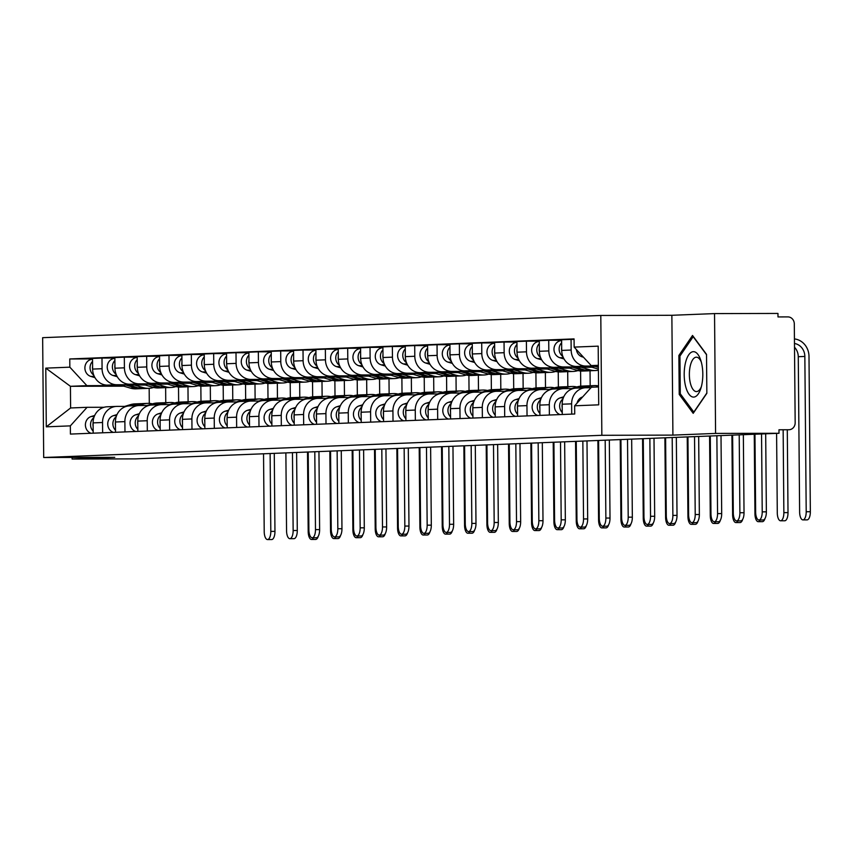 <?xml version="1.0" encoding="UTF-8"?>
<svg xmlns="http://www.w3.org/2000/svg" width="853" height="853" viewBox="0 0 853 853"><rect width="100%" height="100%" fill="white"/><g stroke="black" fill="none" stroke-linecap="round" stroke-linejoin="round"><path stroke-width="1.28" d="M715.582 433.42L714.537 313.595L671.865 315.29L600.8 315.461L42.65 337.681L43.695 457.507L601.845 435.297L672.91 435.115L715.582 433.42L779.002 433.271L135.52 458.882L72.1 459.031L114.771 457.336L43.695 457.507M714.537 313.595L777.957 313.435L777.989 316.932L787.873 316.9A6.984 6.376 87.7 0 1 794.303 323.873L795.167 422.747A6.984 6.376 87.7 0 1 789.068 429.741L788.854 429.752A6.984 6.376 87.7 0 0 789.068 429.741M72.089 457.443L72.1 459.031M788.854 429.752L778.981 429.773L779.002 433.271M598.369 366.044L585.958 366.076A16.068 14.661 -92.3 0 1 571.158 350.039L571.062 339.377L561.615 339.761L561.711 350.412A16.068 14.661 87.7 0 0 576.511 366.449L598.38 366.395M576.692 388.104A16.068 14.661 87.7 0 0 576.201 388.115A16.068 14.661 87.7 0 0 562.18 404.215L571.627 403.842A16.068 14.661 -92.3 0 1 585.648 387.742A16.068 14.661 -92.3 0 1 586.15 387.731L590.948 387.72M571.627 403.842L571.713 414.121M574.08 339.377L571.062 339.377M562.18 404.215L562.266 414.505M590.83 366.897L563.62 366.961A16.068 14.661 -92.3 0 1 548.82 350.924L548.724 340.272L539.277 340.646L539.373 351.297A16.068 14.661 87.7 0 0 554.173 367.334L592.014 367.248M549.375 415.016L549.289 404.727A16.068 14.661 -92.3 0 1 563.311 388.637A16.068 14.661 -92.3 0 1 563.812 388.627L573.141 388.595M561.615 340.24L548.724 340.272M554.354 389A16.068 14.661 87.7 0 0 553.864 389.011A16.068 14.661 87.7 0 0 539.842 405.1L539.928 415.39M568.493 367.782L541.282 367.846A16.068 14.661 -92.3 0 1 526.482 351.82L526.386 341.157L516.939 341.541L517.035 352.193A16.068 14.661 87.7 0 0 531.835 368.229L569.676 368.133M527.037 415.901L526.951 405.623A16.068 14.661 -92.3 0 1 540.973 389.522A16.068 14.661 -92.3 0 1 541.474 389.512L550.803 389.49M539.277 341.125L526.386 341.157M532.027 389.885A16.068 14.661 87.7 0 0 531.526 389.896A16.068 14.661 87.7 0 0 517.504 405.996L517.59 416.285M546.165 368.677L518.944 368.741A16.068 14.661 -92.3 0 1 504.144 352.705L504.048 342.053L494.601 342.426L494.697 353.078A16.068 14.661 87.7 0 0 509.497 369.114L547.349 369.018M590.169 385.769L590.041 370.756M504.709 416.797L504.613 406.508A16.068 14.661 -92.3 0 1 518.635 390.407A16.068 14.661 -92.3 0 1 519.136 390.397L528.465 390.375M516.939 342.021L504.048 342.053M509.689 390.781A16.068 14.661 87.7 0 0 509.188 390.791A16.068 14.661 87.7 0 0 495.166 406.881L495.252 417.17M580.584 371.002L580.722 386.164M523.827 369.562L496.606 369.626A16.068 14.661 -92.3 0 1 481.806 353.59L481.71 342.938L472.263 343.311L472.359 353.974A16.068 14.661 87.7 0 0 487.159 370.01L525.011 369.914M567.831 386.654L567.703 371.652M482.371 417.682L482.276 407.393A16.068 14.661 -92.3 0 1 496.297 391.303A16.068 14.661 -92.3 0 1 496.798 391.292L506.128 391.271M494.601 342.906L481.71 342.938M487.351 391.666A16.068 14.661 87.7 0 0 486.85 391.676A16.068 14.661 87.7 0 0 472.829 407.777L472.914 418.055M558.246 371.887L558.384 387.059M501.489 370.447L474.268 370.522A16.068 14.661 -92.3 0 1 459.468 354.485L459.372 343.823L449.926 344.207L450.021 354.859A16.068 14.661 87.7 0 0 464.821 370.895L502.673 370.799M545.494 387.539L545.366 372.537M460.034 418.567L459.938 408.288A16.068 14.661 -92.3 0 1 473.959 392.188A16.068 14.661 -92.3 0 1 474.46 392.177L483.79 392.156M472.263 343.791L459.372 343.823M465.013 392.551A16.068 14.661 87.7 0 0 464.512 392.561A16.068 14.661 87.7 0 0 450.491 408.662L450.576 418.951M535.908 372.772L536.047 387.944M479.151 371.343L451.93 371.407A16.068 14.661 -92.3 0 1 437.131 355.37L437.045 344.719L427.588 345.092L427.684 355.744A16.068 14.661 87.7 0 0 442.483 371.78L480.335 371.695M523.156 388.435L523.028 373.433M437.696 419.463L437.6 409.173A16.068 14.661 -92.3 0 1 451.621 393.073A16.068 14.661 -92.3 0 1 452.122 393.062L461.452 393.041M449.936 344.687L437.045 344.719M442.675 393.446A16.068 14.661 87.7 0 0 442.174 393.457A16.068 14.661 87.7 0 0 428.153 409.547L428.238 419.836M513.57 373.667L513.709 388.829M456.813 372.228L429.592 372.292A16.068 14.661 -92.3 0 1 414.793 356.266L414.707 345.604L405.25 345.977L405.346 356.639A16.068 14.661 87.7 0 0 420.145 372.676L457.997 372.58M500.818 389.32L500.69 374.318M415.358 420.348L415.262 410.058A16.068 14.661 -92.3 0 1 429.283 393.969A16.068 14.661 -92.3 0 1 429.784 393.958L439.114 393.937M427.598 345.572L414.707 345.604M420.337 394.331A16.068 14.661 87.7 0 0 419.836 394.342A16.068 14.661 87.7 0 0 405.815 410.442L405.9 420.721M491.232 374.552L491.371 389.725M434.476 373.124L407.265 373.188A16.068 14.661 -92.3 0 1 392.455 357.151L392.369 346.499L382.912 346.872L383.008 357.524A16.068 14.661 87.7 0 0 397.807 373.561L435.659 373.465M478.48 390.205L478.352 375.203M393.02 421.243L392.924 410.954A16.068 14.661 -92.3 0 1 406.945 394.854A16.068 14.661 -92.3 0 1 407.446 394.843L416.776 394.822M405.26 346.467L392.369 346.499M397.999 395.227A16.068 14.661 87.7 0 0 397.498 395.238A16.068 14.661 87.7 0 0 383.477 411.327L383.573 421.617M468.905 375.448L469.033 390.61M412.138 374.009L384.927 374.072A16.068 14.661 -92.3 0 1 370.117 358.036L370.031 347.384L360.574 347.757L360.67 358.42A16.068 14.661 87.7 0 0 375.469 374.446L413.321 374.36M456.142 391.101L456.014 376.098M370.682 422.128L370.586 411.839A16.068 14.661 -92.3 0 1 384.618 395.749A16.068 14.661 -92.3 0 1 385.108 395.739L394.438 395.717M382.922 347.352L370.031 347.384M375.661 396.112A16.068 14.661 87.7 0 0 375.16 396.123A16.068 14.661 87.7 0 0 361.139 412.223L361.235 422.502M446.567 376.333L446.695 391.506M389.8 374.894L362.589 374.968A16.068 14.661 -92.3 0 1 347.789 358.932L347.693 348.269L338.236 348.653L338.332 359.305A16.068 14.661 87.7 0 0 353.131 375.341L390.983 375.245M433.804 391.985L433.676 376.983M348.344 423.013L348.259 412.735A16.068 14.661 -92.3 0 1 362.28 396.634A16.068 14.661 -92.3 0 1 362.77 396.624L372.1 396.602M360.584 348.237L347.693 348.269M353.323 396.997A16.068 14.661 87.7 0 0 352.822 397.008A16.068 14.661 87.7 0 0 338.801 413.108L338.897 423.397M424.229 377.218L424.357 392.391M367.462 375.789L340.251 375.853A16.068 14.661 -92.3 0 1 325.451 359.817L325.356 349.165L315.909 349.538L315.994 360.19A16.068 14.661 87.7 0 0 330.793 376.226L368.645 376.141M411.466 392.881L411.338 377.879M326.006 423.909L325.921 413.62A16.068 14.661 -92.3 0 1 339.942 397.519A16.068 14.661 -92.3 0 1 340.432 397.509L349.762 397.487M338.246 349.133L325.356 349.165M330.985 397.893A16.068 14.661 87.7 0 0 330.484 397.903A16.068 14.661 87.7 0 0 316.463 413.993L316.559 424.282M401.891 378.114L402.019 393.276M345.124 376.674L317.913 376.738A16.068 14.661 -92.3 0 1 303.114 360.702L303.018 350.05L293.571 350.423L293.656 361.086A16.068 14.661 87.7 0 0 308.455 377.122L346.307 377.026M389.128 393.766L389 378.764M303.668 424.794L303.583 414.505A16.068 14.661 -92.3 0 1 317.604 398.415A16.068 14.661 -92.3 0 1 318.105 398.404L327.435 398.383M315.909 350.018L303.018 350.05M308.647 398.777A16.068 14.661 87.7 0 0 308.146 398.788A16.068 14.661 87.7 0 0 294.125 414.889L294.221 425.167M379.553 378.999L379.681 394.171M322.786 377.559L295.575 377.634A16.068 14.661 -92.3 0 1 280.776 361.597L280.68 350.946L271.233 351.319L271.318 361.971A16.068 14.661 87.7 0 0 286.128 378.007L323.969 377.911M366.801 394.651L366.662 379.649M281.33 425.69L281.245 415.4A16.068 14.661 -92.3 0 1 295.266 399.3A16.068 14.661 -92.3 0 1 295.767 399.289L305.097 399.268M293.571 350.914L280.68 350.946M286.309 399.662A16.068 14.661 87.7 0 0 285.808 399.673A16.068 14.661 87.7 0 0 271.787 415.774L271.883 426.063M357.215 379.894L357.343 395.056M300.448 378.455L273.237 378.519A16.068 14.661 -92.3 0 1 258.438 362.482L258.342 351.831L248.895 352.204L248.98 362.866A16.068 14.661 87.7 0 0 263.79 378.892L301.631 378.807M344.463 395.547L344.324 380.545M258.992 426.575L258.907 416.285A16.068 14.661 -92.3 0 1 272.928 400.196A16.068 14.661 -92.3 0 1 273.429 400.185L282.759 400.153M271.233 351.799L258.342 351.831M263.972 400.558A16.068 14.661 87.7 0 0 263.481 400.569A16.068 14.661 87.7 0 0 249.449 416.659L249.545 426.948M334.877 380.779L335.005 395.941M278.11 379.34L250.899 379.414A16.068 14.661 -92.3 0 1 236.1 363.378L236.004 352.715L226.557 353.099L226.653 363.751A16.068 14.661 87.7 0 0 241.452 379.788L279.294 379.692M322.125 396.432L321.986 381.43M236.654 427.46L236.569 417.181A16.068 14.661 -92.3 0 1 250.59 401.081A16.068 14.661 -92.3 0 1 251.091 401.07L260.421 401.049M248.895 352.684L236.004 352.715M241.634 401.443A16.068 14.661 87.7 0 0 241.143 401.454A16.068 14.661 87.7 0 0 227.122 417.554L227.207 427.843M312.539 381.664L312.667 396.837M255.772 380.235L228.561 380.299A16.068 14.661 -92.3 0 1 213.762 364.263L213.666 353.611L204.219 353.984L204.315 364.636A16.068 14.661 87.7 0 0 219.114 380.673L256.956 380.577M299.787 397.327L299.648 382.325M214.316 428.355L214.231 418.066A16.068 14.661 -92.3 0 1 228.252 401.966A16.068 14.661 -92.3 0 1 228.753 401.955L238.083 401.934M226.557 353.579L213.666 353.611M219.296 402.339A16.068 14.661 87.7 0 0 218.805 402.349A16.068 14.661 87.7 0 0 204.784 418.439L204.869 428.728M290.201 382.56L290.329 397.722M233.434 381.12L206.223 381.184A16.068 14.661 -92.3 0 1 191.424 365.148L191.328 354.496L181.881 354.869L181.977 365.532A16.068 14.661 87.7 0 0 196.776 381.568L234.618 381.472M277.449 398.212L277.321 383.21M191.978 429.24L191.893 418.951A16.068 14.661 -92.3 0 1 205.914 402.861A16.068 14.661 -92.3 0 1 206.415 402.851L215.745 402.829M204.219 354.464L191.328 354.496M196.968 403.224A16.068 14.661 87.7 0 0 196.467 403.234A16.068 14.661 87.7 0 0 182.446 419.335L182.531 429.613M267.863 383.445L268.002 398.618M211.107 382.005L183.885 382.08A16.068 14.661 -92.3 0 1 169.086 366.044L168.99 355.381L159.543 355.765L159.639 366.417A16.068 14.661 87.7 0 0 174.438 382.453L212.29 382.357M255.111 399.097L254.983 384.095M169.64 430.125L169.555 419.847A16.068 14.661 -92.3 0 1 183.576 403.746A16.068 14.661 -92.3 0 1 184.077 403.736L193.407 403.714M181.881 355.36L168.99 355.381M174.63 404.109A16.068 14.661 87.7 0 0 174.129 404.119A16.068 14.661 87.7 0 0 160.108 420.22L160.193 430.509M245.525 384.33L245.664 399.503M188.769 382.901L161.548 382.965A16.068 14.661 -92.3 0 1 146.748 366.929L146.652 356.277L137.205 356.65L137.301 367.302A16.068 14.661 87.7 0 0 152.101 383.338L189.952 383.253M232.773 399.993L232.645 384.991M147.313 431.021L147.217 420.732A16.068 14.661 -92.3 0 1 161.238 404.642A16.068 14.661 -92.3 0 1 161.739 404.631L171.069 404.599M159.543 356.245L146.652 356.277M152.292 405.004A16.068 14.661 87.7 0 0 151.791 405.015A16.068 14.661 87.7 0 0 137.77 421.105L137.855 431.394M223.187 385.225L223.326 400.388M166.431 383.786L139.21 383.85A16.068 14.661 -92.3 0 1 124.41 367.824L124.314 357.162L114.867 357.546L114.963 368.197A16.068 14.661 87.7 0 0 129.763 384.234L167.614 384.138M210.435 400.878L210.307 385.876M124.975 431.906L124.879 421.627A16.068 14.661 -92.3 0 1 138.9 405.527A16.068 14.661 -92.3 0 1 139.402 405.516L148.731 405.495M137.205 357.13L124.314 357.162M129.955 405.889A16.068 14.661 87.7 0 0 129.453 405.9A16.068 14.661 87.7 0 0 115.432 422L115.518 432.29M200.85 386.11L200.988 401.283M144.093 384.682L116.872 384.746A16.068 14.661 -92.3 0 1 102.072 368.709L101.987 358.057L92.529 358.431L92.625 369.082A16.068 14.661 87.7 0 0 107.425 385.119L145.277 385.023M188.097 401.774L187.969 386.761M102.637 432.802L102.541 422.512A16.068 14.661 -92.3 0 1 116.562 406.412A16.068 14.661 -92.3 0 1 117.064 406.401L126.393 406.38M114.878 358.025L101.987 358.057M107.617 406.785A16.068 14.661 87.7 0 0 107.115 406.796A16.068 14.661 87.7 0 0 93.094 422.885L93.18 433.175M178.512 387.006L178.65 402.168M598.369 365.297L591.193 365.574L598.369 365.564M591.193 365.574L574.144 347.107L598.198 346.147L598.71 404.834L574.655 405.793L591.385 387.241L598.55 386.953M123.813 386.174L70.426 386.302L70.607 407.969L87.081 407.307L70.351 425.871L70.415 434.081L574.73 414.004L574.655 405.793M70.351 425.871L46.297 426.831L45.785 368.133L69.839 367.174L86.889 385.652L70.426 386.302L45.785 368.133M574.144 347.107L574.069 338.897L69.765 358.964L69.839 367.174M600.8 315.461L601.845 435.297M671.865 315.29L672.91 435.115M679.223 394.406L693.201 413.321L706.849 393.308L706.519 354.379L692.529 335.464L678.881 355.477L679.223 394.406L680.737 394.395M149.168 388.307L149.296 403.394M121.755 385.567L86.889 385.652M87.081 407.307L104.055 407.276M165.759 402.659L165.631 387.657M92.54 358.91L69.765 358.964M70.607 407.969L46.297 426.831M680.353 355.466L678.881 355.477M765.685 433.793L766.367 511.832A8.04 3.295 89.9 0 1 763.094 519.999L758.946 520.01A8.04 3.295 -90.1 0 0 762.219 511.843L761.548 433.964M754.958 434.22L755.641 512.099A8.04 3.295 -90.1 0 0 758.946 520.01M582.631 396.954L582.61 396.954A8.733 7.965 87.7 0 0 577.065 403.117M794.442 338.918A17.646 16.09 -92.3 0 1 808.996 356.426L810.35 511.715A8.04 3.295 89.9 0 1 807.077 519.882L802.929 519.893A8.04 3.295 -90.1 0 0 806.202 511.725L804.848 356.437A13.104 11.953 87.7 0 0 794.474 343.492M794.506 347.256A13.104 11.953 87.7 0 1 798.269 356.703L799.624 511.992A8.04 3.295 -90.1 0 0 802.929 519.893M583.484 357.226L582.258 356.863A8.733 7.965 -92.3 0 1 576.383 349.527M743.347 434.689L744.029 512.717A8.04 3.295 89.9 0 1 740.756 520.884L736.619 520.895A8.04 3.295 -90.1 0 0 739.892 512.728L739.21 434.849M732.62 435.115L733.303 512.994A8.04 3.295 -90.1 0 0 736.619 520.895M598.55 386.27L595.97 387.059M563.769 396.784L560.272 397.85A8.733 7.965 87.7 0 0 554.471 406.092A8.733 7.965 87.7 0 0 560.08 414.59M562.948 398.937A8.733 7.965 87.7 0 0 562.244 412.489M562.18 404.418A8.733 7.965 87.7 0 0 562.202 407.542M721.009 435.574L721.691 513.602A8.04 3.295 89.9 0 1 718.418 521.769L714.281 521.78A8.04 3.295 -90.1 0 0 717.554 513.613L716.872 435.744M710.282 436L710.965 513.879A8.04 3.295 -90.1 0 0 714.281 521.78M588.037 385.887A20.962 19.118 87.7 0 0 586.811 385.897A20.962 19.118 87.7 0 0 582.439 386.633L577.726 388.062M586.811 385.897L581.661 386.1A20.962 19.118 87.7 0 0 577.289 386.835L571.457 388.605M541.431 397.679L537.934 398.735A8.733 7.965 87.7 0 0 532.133 406.988A8.733 7.965 87.7 0 0 537.742 415.475M540.61 399.822A8.733 7.965 87.7 0 0 539.906 413.385M598.55 385.929A20.962 19.118 87.7 0 0 594.402 385.599L589.252 385.801A20.962 19.118 87.7 0 0 584.87 386.537L580.168 387.966M594.402 385.599A20.962 19.118 87.7 0 0 590.031 386.334L585.318 387.752M539.842 405.314A8.733 7.965 87.7 0 0 539.864 408.438M701.465 362.717A22.711 9.308 -90.1 0 0 700.718 360.105A22.711 9.308 -90.1 0 0 688.136 355.765A22.711 9.308 -90.1 0 0 685.545 386.057A22.711 9.308 -90.1 0 0 700.782 388.627A22.711 9.308 -90.1 0 0 701.465 362.717M701.294 362.035A17.199 7.048 -90.1 0 0 696.368 357.183A17.199 7.048 -90.1 0 0 690.258 365.916A17.199 7.048 -90.1 0 0 690.376 383.221A17.199 7.048 -90.1 0 0 696.453 391.58A17.199 7.048 -90.1 0 0 701.347 386.697M706.849 393.02L693.83 412.106L680.278 393.777L679.948 356.064L693.169 336.668L706.519 354.709M787.287 429.816L788.012 512.61A8.04 3.295 89.9 0 1 784.739 520.778L780.591 520.788A8.04 3.295 -90.1 0 0 783.864 512.621L783.15 429.976M776.593 433.367L777.286 512.877A8.04 3.295 -90.1 0 0 780.591 520.788M598.38 366.577L597.761 366.395M561.711 350.604A8.733 7.965 -92.3 0 1 561.679 347.47M598.38 367.398L595.021 366.406M598.401 369.136L589.22 366.417M564.036 358.964L559.92 357.748A8.733 7.965 -92.3 0 1 554.024 348.323A8.733 7.965 -92.3 0 1 561.594 340.592A8.733 7.965 -92.3 0 1 561.626 340.592L561.594 340.592M562.841 356.458A8.733 7.965 -92.3 0 1 561.637 342.714M765.024 518.464A8.04 3.295 89.9 0 1 762.401 521.663L758.264 521.673A8.04 3.295 -90.1 0 0 760.268 519.999M754.255 434.252L754.948 513.773A8.04 3.295 -90.1 0 0 758.264 521.673M598.411 370.202A20.962 19.118 -92.3 0 1 595.575 370.543L590.415 370.746A20.962 19.118 -92.3 0 1 584.731 370.042L575.423 367.28M595.575 370.543A20.962 19.118 -92.3 0 1 589.881 369.829L581.224 367.27M539.373 351.5A8.733 7.965 -92.3 0 1 539.341 348.365M589.199 370.756A20.962 19.118 -92.3 0 1 587.984 370.852A20.962 19.118 -92.3 0 1 582.29 370.138L572.683 367.291M587.984 370.852L582.834 371.055A20.962 19.118 -92.3 0 1 577.14 370.341L566.882 367.302M541.698 359.859L537.582 358.644A8.733 7.965 -92.3 0 1 531.686 349.218A8.733 7.965 -92.3 0 1 539.256 341.477A8.733 7.965 -92.3 0 1 539.288 341.477L539.256 341.477M540.503 357.354A8.733 7.965 -92.3 0 1 539.299 343.599M698.671 436.459L699.353 514.498A8.04 3.295 89.9 0 1 696.08 522.665L691.943 522.676A8.04 3.295 -90.1 0 0 695.216 514.508L694.534 436.629M687.944 436.885L688.627 514.764A8.04 3.295 -90.1 0 0 691.943 522.676M565.699 386.782A20.962 19.118 87.7 0 0 564.473 386.782A20.962 19.118 87.7 0 0 560.101 387.529L555.388 388.947M564.473 386.782L559.323 386.995A20.962 19.118 87.7 0 0 554.951 387.731L549.119 389.49M519.093 398.564L515.596 399.62A8.733 7.965 87.7 0 0 509.795 407.873A8.733 7.965 87.7 0 0 515.404 416.371M518.272 400.707A8.733 7.965 87.7 0 0 517.568 414.27M576.884 386.963A20.962 19.118 87.7 0 0 572.064 386.484L566.914 386.686A20.962 19.118 87.7 0 0 562.532 387.433L557.83 388.851M572.064 386.484A20.962 19.118 87.7 0 0 567.693 387.219L562.98 388.648M517.504 406.199A8.733 7.965 87.7 0 0 517.526 409.323M676.333 437.354L677.015 515.383A8.04 3.295 89.9 0 1 673.742 523.55L669.605 523.561A8.04 3.295 -90.1 0 0 672.878 515.393L672.196 437.514M665.607 437.781L666.289 515.66A8.04 3.295 -90.1 0 0 669.605 523.561M543.361 387.667A20.962 19.118 87.7 0 0 542.135 387.678A20.962 19.118 87.7 0 0 537.763 388.414L533.05 389.832M542.135 387.678L536.985 387.88A20.962 19.118 87.7 0 0 532.613 388.616L526.781 390.386M496.755 399.46L493.258 400.515A8.733 7.965 87.7 0 0 487.458 408.758A8.733 7.965 87.7 0 0 493.066 417.256M495.934 401.603A8.733 7.965 87.7 0 0 495.241 415.155M554.546 387.848A20.962 19.118 87.7 0 0 549.727 387.369L544.577 387.582A20.962 19.118 87.7 0 0 540.194 388.318L535.492 389.736M549.727 387.369A20.962 19.118 87.7 0 0 545.355 388.115L540.642 389.533M495.166 407.084A8.733 7.965 87.7 0 0 495.198 410.218M654.006 438.239L654.677 516.278A8.04 3.295 89.9 0 1 651.404 524.446L647.267 524.446A8.04 3.295 -90.1 0 0 650.54 516.278L649.858 438.41M643.269 438.666L643.951 516.545A8.04 3.295 -90.1 0 0 647.267 524.446M521.023 388.563A20.962 19.118 87.7 0 0 519.797 388.563A20.962 19.118 87.7 0 0 515.425 389.299L510.723 390.727M519.797 388.563L514.647 388.765A20.962 19.118 87.7 0 0 510.275 389.512L504.443 391.271M474.417 400.345L470.92 401.4A8.733 7.965 87.7 0 0 465.13 409.653A8.733 7.965 87.7 0 0 470.739 418.141M473.596 402.488A8.733 7.965 87.7 0 0 472.903 416.051M532.208 388.744A20.962 19.118 87.7 0 0 527.389 388.264L522.239 388.467A20.962 19.118 87.7 0 0 517.856 389.203L513.154 390.631M527.389 388.264A20.962 19.118 87.7 0 0 523.017 389L518.304 390.429M472.829 407.979A8.733 7.965 87.7 0 0 472.861 411.103M742.686 519.349A8.04 3.295 89.9 0 1 740.063 522.558L735.926 522.569A8.04 3.295 -90.1 0 0 737.93 520.895M731.917 435.137L732.61 514.658A8.04 3.295 -90.1 0 0 735.926 522.569M578.003 370.575A20.962 19.118 -92.3 0 1 573.237 371.439L568.077 371.641A20.962 19.118 -92.3 0 1 562.394 370.927L553.085 368.176M573.237 371.439A20.962 19.118 -92.3 0 1 567.544 370.724L558.886 368.165M517.035 352.385A8.733 7.965 -92.3 0 1 517.003 349.25M566.861 371.641A20.962 19.118 -92.3 0 1 565.646 371.737A20.962 19.118 -92.3 0 1 559.963 371.023L550.345 368.176M565.646 371.737L560.496 371.94A20.962 19.118 -92.3 0 1 554.802 371.226L544.545 368.197M519.36 360.744L515.244 359.529A8.733 7.965 -92.3 0 1 509.348 350.103A8.733 7.965 -92.3 0 1 516.918 342.373A8.733 7.965 -92.3 0 1 516.95 342.373L516.918 342.373M518.166 358.239A8.733 7.965 -92.3 0 1 516.961 344.484M720.348 520.234A8.04 3.295 89.9 0 1 717.725 523.443L713.588 523.454A8.04 3.295 -90.1 0 0 715.592 521.78M709.579 436.032L710.272 515.553A8.04 3.295 -90.1 0 0 713.588 523.454M555.666 371.46A20.962 19.118 -92.3 0 1 550.899 372.324L545.739 372.526A20.962 19.118 -92.3 0 1 540.056 371.812L530.747 369.061M550.899 372.324A20.962 19.118 -92.3 0 1 545.206 371.609L536.548 369.05M494.697 353.27A8.733 7.965 -92.3 0 1 494.665 350.146M544.523 372.537A20.962 19.118 -92.3 0 1 543.308 372.622A20.962 19.118 -92.3 0 1 537.625 371.908L528.007 369.072M543.308 372.622L538.158 372.836A20.962 19.118 -92.3 0 1 532.464 372.121L522.207 369.082M497.022 361.629L492.906 360.414A8.733 7.965 -92.3 0 1 487.01 350.999A8.733 7.965 -92.3 0 1 494.58 343.258A8.733 7.965 -92.3 0 1 494.612 343.258L494.58 343.258M495.828 359.124A8.733 7.965 -92.3 0 1 494.623 345.38M698.01 521.13A8.04 3.295 89.9 0 1 695.387 524.328L691.25 524.339A8.04 3.295 -90.1 0 0 693.254 522.665M687.241 436.917L687.934 516.438A8.04 3.295 -90.1 0 0 691.25 524.339M533.328 372.356A20.962 19.118 -92.3 0 1 528.561 373.209L523.411 373.422A20.962 19.118 -92.3 0 1 517.718 372.708L508.409 369.957M528.561 373.209A20.962 19.118 -92.3 0 1 522.868 372.505L514.21 369.935M472.359 354.166A8.733 7.965 -92.3 0 1 472.327 351.031M522.185 373.422A20.962 19.118 -92.3 0 1 520.97 373.518A20.962 19.118 -92.3 0 1 515.287 372.804L505.669 369.957M520.97 373.518L515.82 373.721A20.962 19.118 -92.3 0 1 510.126 373.006L499.869 369.978M474.684 362.525L470.568 361.309A8.733 7.965 -92.3 0 1 464.672 351.884A8.733 7.965 -92.3 0 1 472.253 344.143A8.733 7.965 -92.3 0 1 472.274 344.143L472.253 344.143M473.49 360.019A8.733 7.965 -92.3 0 1 472.295 346.265M631.668 439.135L632.34 517.163A8.04 3.295 89.9 0 1 629.066 525.331L624.929 525.341A8.04 3.295 -90.1 0 0 628.203 517.174L627.52 439.295M620.931 439.562L621.613 517.43A8.04 3.295 -90.1 0 0 624.929 525.341M498.685 389.448A20.962 19.118 87.7 0 0 497.47 389.458A20.962 19.118 87.7 0 0 493.087 390.194L488.385 391.612M497.47 389.458L492.309 389.661A20.962 19.118 87.7 0 0 487.937 390.397L482.105 392.156M452.079 401.23L448.582 402.285A8.733 7.965 87.7 0 0 442.792 410.538A8.733 7.965 87.7 0 0 448.401 419.036M451.258 403.373A8.733 7.965 87.7 0 0 450.565 416.936M509.87 389.629A20.962 19.118 87.7 0 0 505.051 389.149L499.901 389.363A20.962 19.118 87.7 0 0 495.529 390.098L490.816 391.516M505.051 389.149A20.962 19.118 87.7 0 0 500.679 389.885L495.966 391.314M450.491 408.864A8.733 7.965 87.7 0 0 450.523 411.988M675.672 522.015A8.04 3.295 89.9 0 1 673.049 525.224L668.912 525.235A8.04 3.295 -90.1 0 0 670.916 523.561M664.903 437.813L665.596 517.323A8.04 3.295 -90.1 0 0 668.912 525.235M510.99 373.241A20.962 19.118 -92.3 0 1 506.224 374.104L501.074 374.307A20.962 19.118 -92.3 0 1 495.38 373.593L486.071 370.842M506.224 374.104A20.962 19.118 -92.3 0 1 500.53 373.39L491.872 370.831M450.021 355.051A8.733 7.965 -92.3 0 1 449.989 351.916M499.847 374.318A20.962 19.118 -92.3 0 1 498.632 374.403A20.962 19.118 -92.3 0 1 492.949 373.689L483.331 370.852M498.632 374.403L493.482 374.606A20.962 19.118 -92.3 0 1 487.788 373.891L477.531 370.863M452.346 363.41L448.23 362.194A8.733 7.965 -92.3 0 1 442.334 352.769A8.733 7.965 -92.3 0 1 449.915 345.038A8.733 7.965 -92.3 0 1 449.936 345.038L449.915 345.038M451.152 360.904A8.733 7.965 -92.3 0 1 449.957 347.16M609.33 440.02L610.012 518.048A8.04 3.295 89.9 0 1 606.739 526.216L602.591 526.226A8.04 3.295 -90.1 0 0 605.865 518.059L605.182 440.18M598.593 440.447L599.275 518.325A8.04 3.295 -90.1 0 0 602.591 526.226M476.347 390.333A20.962 19.118 87.7 0 0 475.132 390.343A20.962 19.118 87.7 0 0 470.749 391.079L466.047 392.508M475.132 390.343L469.971 390.546A20.962 19.118 87.7 0 0 465.599 391.282L459.767 393.052M429.741 402.126L426.244 403.181A8.733 7.965 87.7 0 0 420.454 411.434A8.733 7.965 87.7 0 0 426.063 419.921M428.92 404.269A8.733 7.965 87.7 0 0 428.227 417.831M487.532 390.514A20.962 19.118 87.7 0 0 482.713 390.045L477.563 390.247A20.962 19.118 87.7 0 0 473.191 390.983L468.478 392.412M482.713 390.045A20.962 19.118 87.7 0 0 478.341 390.781L473.628 392.199M428.153 409.749A8.733 7.965 87.7 0 0 428.185 412.884M653.334 522.9A8.04 3.295 89.9 0 1 650.711 526.109L646.574 526.12A8.04 3.295 -90.1 0 0 648.579 524.446M642.565 438.698L643.258 518.219A8.04 3.295 -90.1 0 0 646.574 526.12M488.662 374.126A20.962 19.118 -92.3 0 1 483.886 374.989L478.736 375.192A20.962 19.118 -92.3 0 1 473.042 374.488L463.733 371.727M483.886 374.989A20.962 19.118 -92.3 0 1 478.202 374.275L469.534 371.716M427.684 355.946A8.733 7.965 -92.3 0 1 427.662 352.811M477.509 375.203A20.962 19.118 -92.3 0 1 476.294 375.288A20.962 19.118 -92.3 0 1 470.611 374.584L460.993 371.737M476.294 375.288L471.144 375.501A20.962 19.118 -92.3 0 1 465.45 374.787L455.193 371.748M430.008 364.306L425.903 363.09A8.733 7.965 -92.3 0 1 419.996 353.664A8.733 7.965 -92.3 0 1 427.577 345.923A8.733 7.965 -92.3 0 1 427.598 345.923L427.577 345.923M428.814 361.789A8.733 7.965 -92.3 0 1 427.62 348.045M586.992 440.905L587.674 518.944A8.04 3.295 89.9 0 1 584.401 527.111L580.253 527.122A8.04 3.295 -90.1 0 0 583.527 518.955L582.844 441.076M576.265 441.332L576.937 519.21A8.04 3.295 -90.1 0 0 580.253 527.122M454.009 391.228A20.962 19.118 87.7 0 0 452.794 391.228A20.962 19.118 87.7 0 0 448.411 391.975L443.709 393.393M452.794 391.228L447.633 391.442A20.962 19.118 87.7 0 0 443.261 392.177L437.429 393.937M407.403 403.011L403.906 404.066A8.733 7.965 87.7 0 0 398.116 412.319A8.733 7.965 87.7 0 0 403.725 420.817M406.582 405.154A8.733 7.965 87.7 0 0 405.889 418.716M465.194 391.41A20.962 19.118 87.7 0 0 460.375 390.93L455.225 391.132A20.962 19.118 87.7 0 0 450.853 391.868L446.14 393.297M460.375 390.93A20.962 19.118 87.7 0 0 456.003 391.666L451.29 393.094M405.815 410.645A8.733 7.965 87.7 0 0 405.847 413.769M630.996 523.795A8.04 3.295 89.9 0 1 628.384 527.005L624.236 527.015A8.04 3.295 -90.1 0 0 626.241 525.341M620.227 439.583L620.92 519.104A8.04 3.295 -90.1 0 0 624.236 527.015M466.324 375.021A20.962 19.118 -92.3 0 1 461.548 375.885L456.398 376.088A20.962 19.118 -92.3 0 1 450.704 375.373L441.396 372.622M461.548 375.885A20.962 19.118 -92.3 0 1 455.865 375.171L447.196 372.601M405.346 356.831A8.733 7.965 -92.3 0 1 405.324 353.696M455.171 376.088A20.962 19.118 -92.3 0 1 453.956 376.184A20.962 19.118 -92.3 0 1 448.273 375.469L438.655 372.622M453.956 376.184L448.806 376.386A20.962 19.118 -92.3 0 1 443.112 375.672L432.855 372.644M407.67 365.191L403.565 363.975A8.733 7.965 -92.3 0 1 397.658 354.549A8.733 7.965 -92.3 0 1 405.239 346.819A8.733 7.965 -92.3 0 1 405.26 346.819L405.239 346.819M406.476 362.685A8.733 7.965 -92.3 0 1 405.282 348.93M564.654 441.801L565.336 519.829A8.04 3.295 89.9 0 1 562.063 527.996L557.915 528.007A8.04 3.295 -90.1 0 0 561.189 519.84L560.506 441.961M553.928 442.227L554.599 520.106A8.04 3.295 -90.1 0 0 557.915 528.007M431.671 392.113A20.962 19.118 87.7 0 0 430.456 392.124A20.962 19.118 87.7 0 0 426.073 392.86L421.371 394.278M430.456 392.124L425.295 392.327A20.962 19.118 87.7 0 0 420.924 393.062L415.091 394.832M385.076 403.895L381.568 404.962A8.733 7.965 87.7 0 0 375.778 413.204A8.733 7.965 87.7 0 0 381.387 421.702M384.245 406.049A8.733 7.965 87.7 0 0 383.551 419.601M442.856 392.295A20.962 19.118 87.7 0 0 438.037 391.815L432.887 392.028A20.962 19.118 87.7 0 0 428.515 392.764L423.802 394.182M438.037 391.815A20.962 19.118 87.7 0 0 433.665 392.561L428.963 393.979M383.477 411.53A8.733 7.965 87.7 0 0 383.509 414.665M608.669 524.68A8.04 3.295 89.9 0 1 606.046 527.89L601.898 527.9A8.04 3.295 -90.1 0 0 603.903 526.226M597.889 440.479L598.582 519.989A8.04 3.295 -90.1 0 0 601.898 527.9M443.986 375.906A20.962 19.118 -92.3 0 1 439.21 376.77L434.06 376.973A20.962 19.118 -92.3 0 1 428.366 376.258L419.058 373.507M439.21 376.77A20.962 19.118 -92.3 0 1 433.527 376.056L424.858 373.497M383.008 357.716A8.733 7.965 -92.3 0 1 382.986 354.581M432.844 376.983A20.962 19.118 -92.3 0 1 431.629 377.069A20.962 19.118 -92.3 0 1 425.935 376.354L416.328 373.518M431.629 377.069L426.468 377.282A20.962 19.118 -92.3 0 1 420.774 376.568L410.528 373.529M385.332 366.076L381.227 364.86A8.733 7.965 -92.3 0 1 375.32 355.445A8.733 7.965 -92.3 0 1 382.901 347.704A8.733 7.965 -92.3 0 1 382.922 347.704L382.901 347.704M384.138 363.57A8.733 7.965 -92.3 0 1 382.944 349.826M542.316 442.686L542.998 520.714A8.04 3.295 89.9 0 1 539.725 528.881L535.577 528.892A8.04 3.295 -90.1 0 0 538.851 520.725L538.168 442.856M531.59 443.112L532.261 520.991A8.04 3.295 -90.1 0 0 535.577 528.892M409.333 393.009A20.962 19.118 87.7 0 0 408.118 393.009A20.962 19.118 87.7 0 0 403.736 393.745L399.033 395.174M408.118 393.009L402.957 393.212A20.962 19.118 87.7 0 0 398.586 393.958L392.753 395.717M362.738 404.791L359.241 405.847A8.733 7.965 87.7 0 0 353.441 414.1A8.733 7.965 87.7 0 0 359.049 422.587M361.907 406.934A8.733 7.965 87.7 0 0 361.214 420.497M420.518 393.19A20.962 19.118 87.7 0 0 415.71 392.711L410.549 392.913A20.962 19.118 87.7 0 0 406.177 393.649L401.464 395.078M415.71 392.711A20.962 19.118 87.7 0 0 411.327 393.446L406.625 394.864M361.139 412.425A8.733 7.965 87.7 0 0 361.171 415.55M519.978 443.581L520.661 521.609A8.04 3.295 89.9 0 1 517.387 529.777L513.239 529.788A8.04 3.295 -90.1 0 0 516.513 521.62L515.83 443.741M509.252 444.008L509.923 521.876A8.04 3.295 -90.1 0 0 513.239 529.788M386.995 393.894A20.962 19.118 87.7 0 0 385.78 393.905A20.962 19.118 87.7 0 0 381.408 394.64L376.695 396.059M385.78 393.905L380.619 394.107A20.962 19.118 87.7 0 0 376.248 394.843L370.415 396.602M340.4 405.676L336.903 406.732A8.733 7.965 87.7 0 0 331.103 414.984A8.733 7.965 87.7 0 0 336.711 423.483M339.569 407.819A8.733 7.965 87.7 0 0 338.876 421.382M398.18 394.075A20.962 19.118 87.7 0 0 393.372 393.596L388.211 393.798A20.962 19.118 87.7 0 0 383.839 394.544L379.127 395.963M393.372 393.596A20.962 19.118 87.7 0 0 388.989 394.331L384.287 395.76M338.801 413.31A8.733 7.965 87.7 0 0 338.833 416.435M497.64 444.466L498.323 522.494A8.04 3.295 89.9 0 1 495.049 530.662L490.901 530.673A8.04 3.295 -90.1 0 0 494.175 522.505L493.503 444.626M486.914 444.893L487.596 522.772A8.04 3.295 -90.1 0 0 490.901 530.673M364.657 394.779A20.962 19.118 87.7 0 0 363.442 394.79A20.962 19.118 87.7 0 0 359.07 395.525L354.358 396.954M363.442 394.79L358.281 394.992A20.962 19.118 87.7 0 0 353.91 395.728L348.077 397.498M318.062 406.572L314.565 407.627A8.733 7.965 87.7 0 0 308.765 415.869A8.733 7.965 87.7 0 0 314.373 424.367M317.231 408.715A8.733 7.965 87.7 0 0 316.538 422.278M375.842 394.96A20.962 19.118 87.7 0 0 371.034 394.491L365.873 394.694A20.962 19.118 87.7 0 0 361.501 395.429L356.789 396.848M371.034 394.491A20.962 19.118 87.7 0 0 366.651 395.227L361.949 396.645M316.463 414.195A8.733 7.965 87.7 0 0 316.495 417.33M475.302 445.351L475.985 523.39A8.04 3.295 89.9 0 1 472.711 531.558L468.564 531.568A8.04 3.295 -90.1 0 0 471.837 523.401L471.165 445.522M464.576 445.778L465.258 523.657A8.04 3.295 -90.1 0 0 468.564 531.568M342.32 395.675A20.962 19.118 87.7 0 0 341.104 395.675A20.962 19.118 87.7 0 0 336.732 396.41L332.02 397.839M341.104 395.675L335.954 395.888A20.962 19.118 87.7 0 0 331.572 396.624L325.739 398.383M295.724 407.457L292.227 408.512A8.733 7.965 87.7 0 0 286.427 416.765A8.733 7.965 87.7 0 0 292.035 425.263M294.893 409.6A8.733 7.965 87.7 0 0 294.2 423.163M353.505 395.856A20.962 19.118 87.7 0 0 348.696 395.376L343.535 395.579A20.962 19.118 87.7 0 0 339.163 396.314L334.451 397.743M348.696 395.376A20.962 19.118 87.7 0 0 344.313 396.112L339.611 397.541M294.136 415.091A8.733 7.965 87.7 0 0 294.157 418.215M452.964 446.247L453.647 524.275A8.04 3.295 89.9 0 1 450.373 532.443L446.226 532.453A8.04 3.295 -90.1 0 0 449.499 524.286L448.827 446.407M442.238 446.673L442.92 524.552A8.04 3.295 -90.1 0 0 446.226 532.453M319.982 396.56A20.962 19.118 87.7 0 0 318.766 396.57A20.962 19.118 87.7 0 0 314.394 397.306L309.682 398.724M318.766 396.57L313.616 396.773A20.962 19.118 87.7 0 0 309.234 397.509L303.401 399.268M273.386 408.342L269.889 409.408A8.733 7.965 87.7 0 0 264.089 417.65A8.733 7.965 87.7 0 0 269.697 426.148M272.555 410.496A8.733 7.965 87.7 0 0 271.862 424.048M331.167 396.741A20.962 19.118 87.7 0 0 326.358 396.261L321.197 396.474A20.962 19.118 87.7 0 0 316.826 397.21L312.113 398.628M326.358 396.261A20.962 19.118 87.7 0 0 321.976 397.008L317.273 398.426M271.798 415.976A8.733 7.965 87.7 0 0 271.819 419.1M430.626 447.132L431.309 525.16A8.04 3.295 89.9 0 1 428.035 533.328L423.888 533.338A8.04 3.295 -90.1 0 0 427.161 525.171L426.489 447.303M419.9 447.558L420.582 525.437A8.04 3.295 -90.1 0 0 423.888 533.338M297.644 397.455A20.962 19.118 87.7 0 0 296.428 397.455A20.962 19.118 87.7 0 0 292.057 398.191L287.344 399.62M296.428 397.455L291.278 397.658A20.962 19.118 87.7 0 0 286.896 398.404L281.063 400.164M251.049 409.237L247.551 410.293A8.733 7.965 87.7 0 0 241.751 418.546A8.733 7.965 87.7 0 0 247.359 427.033M250.228 411.381A8.733 7.965 87.7 0 0 249.524 424.943M308.829 397.637A20.962 19.118 87.7 0 0 304.02 397.157L298.859 397.359A20.962 19.118 87.7 0 0 294.488 398.095L289.775 399.524M304.02 397.157A20.962 19.118 87.7 0 0 299.648 397.893L294.935 399.311M249.46 416.872A8.733 7.965 87.7 0 0 249.481 419.996M586.331 525.576A8.04 3.295 89.9 0 1 583.708 528.775L579.56 528.785A8.04 3.295 -90.1 0 0 581.565 527.111M575.551 441.364L576.244 520.884A8.04 3.295 -90.1 0 0 579.56 528.785M421.649 376.791A20.962 19.118 -92.3 0 1 416.872 377.655L411.722 377.868A20.962 19.118 -92.3 0 1 406.028 377.154L396.72 374.403M416.872 377.655A20.962 19.118 -92.3 0 1 411.189 376.941L402.52 374.382M360.67 358.612A8.733 7.965 -92.3 0 1 360.648 355.477M410.506 377.868A20.962 19.118 -92.3 0 1 409.291 377.964A20.962 19.118 -92.3 0 1 403.597 377.25L393.99 374.403M409.291 377.964L404.13 378.167A20.962 19.118 -92.3 0 1 398.447 377.452L388.19 374.424M362.994 366.971L358.889 365.756A8.733 7.965 -92.3 0 1 352.982 356.33A8.733 7.965 -92.3 0 1 360.563 348.589A8.733 7.965 -92.3 0 1 360.584 348.589L360.563 348.589M361.8 364.466A8.733 7.965 -92.3 0 1 360.606 350.711M563.993 526.461A8.04 3.295 89.9 0 1 561.37 529.67L557.222 529.681A8.04 3.295 -90.1 0 0 559.227 528.007M553.213 442.249L553.906 521.769A8.04 3.295 -90.1 0 0 557.222 529.681M399.311 377.687A20.962 19.118 -92.3 0 1 394.534 378.551L389.384 378.753A20.962 19.118 -92.3 0 1 383.69 378.039L374.392 375.288M394.534 378.551A20.962 19.118 -92.3 0 1 388.851 377.836L380.193 375.277M338.332 359.497A8.733 7.965 -92.3 0 1 338.31 356.362M388.168 378.764A20.962 19.118 -92.3 0 1 386.953 378.849A20.962 19.118 -92.3 0 1 381.259 378.135L371.652 375.299M386.953 378.849L381.792 379.052A20.962 19.118 -92.3 0 1 376.109 378.337L365.852 375.309M340.656 367.856L336.551 366.641A8.733 7.965 -92.3 0 1 330.644 357.215A8.733 7.965 -92.3 0 1 338.225 349.485A8.733 7.965 -92.3 0 1 338.246 349.485L338.225 349.485M339.462 365.351A8.733 7.965 -92.3 0 1 338.268 351.596M541.655 527.346A8.04 3.295 89.9 0 1 539.032 530.555L534.884 530.566A8.04 3.295 -90.1 0 0 536.889 528.892M530.875 443.144L531.568 522.665A8.04 3.295 -90.1 0 0 534.884 530.566M376.973 378.572A20.962 19.118 -92.3 0 1 372.196 379.436L367.046 379.638A20.962 19.118 -92.3 0 1 361.352 378.924L352.054 376.173M372.196 379.436A20.962 19.118 -92.3 0 1 366.513 378.721L357.855 376.162M316.005 360.382A8.733 7.965 -92.3 0 1 315.973 357.258M365.83 379.649A20.962 19.118 -92.3 0 1 364.615 379.734A20.962 19.118 -92.3 0 1 358.921 379.031L349.314 376.184M364.615 379.734L359.454 379.948A20.962 19.118 -92.3 0 1 353.771 379.233L343.514 376.194M318.329 368.752L314.213 367.536A8.733 7.965 -92.3 0 1 308.317 358.111A8.733 7.965 -92.3 0 1 315.887 350.37A8.733 7.965 -92.3 0 1 315.909 350.37L315.887 350.37M317.124 366.236A8.733 7.965 -92.3 0 1 315.93 352.492M519.317 528.242A8.04 3.295 89.9 0 1 516.694 531.451L512.546 531.451A8.04 3.295 -90.1 0 0 514.551 529.788M508.537 444.029L509.241 523.55A8.04 3.295 -90.1 0 0 512.546 531.451M354.635 379.468A20.962 19.118 -92.3 0 1 349.869 380.321L344.708 380.534A20.962 19.118 -92.3 0 1 339.014 379.82L329.716 377.069M349.869 380.321A20.962 19.118 -92.3 0 1 344.175 379.617L335.517 377.047M293.667 361.277A8.733 7.965 -92.3 0 1 293.635 358.143M343.492 380.534A20.962 19.118 -92.3 0 1 342.277 380.63A20.962 19.118 -92.3 0 1 336.583 379.916L326.976 377.069M342.277 380.63L337.116 380.833A20.962 19.118 -92.3 0 1 331.433 380.118L321.176 377.09M295.991 369.637L291.875 368.421A8.733 7.965 -92.3 0 1 285.979 358.996A8.733 7.965 -92.3 0 1 293.549 351.265A8.733 7.965 -92.3 0 1 293.571 351.255L293.549 351.265M294.786 367.131A8.733 7.965 -92.3 0 1 293.592 353.377M496.979 529.127A8.04 3.295 89.9 0 1 494.356 532.336L490.208 532.347A8.04 3.295 -90.1 0 0 492.213 530.673M486.21 444.925L486.903 524.435A8.04 3.295 -90.1 0 0 490.208 532.347M332.297 380.353A20.962 19.118 -92.3 0 1 327.531 381.216L322.37 381.419A20.962 19.118 -92.3 0 1 316.687 380.705L307.379 377.954M327.531 381.216A20.962 19.118 -92.3 0 1 321.837 380.502L313.179 377.943M271.329 362.162A8.733 7.965 -92.3 0 1 271.297 359.028M321.154 381.43A20.962 19.118 -92.3 0 1 319.939 381.515A20.962 19.118 -92.3 0 1 314.245 380.801L304.638 377.964M319.939 381.515L314.778 381.717A20.962 19.118 -92.3 0 1 309.095 381.014L298.838 377.975M273.653 370.522L269.537 369.306A8.733 7.965 -92.3 0 1 263.641 359.881A8.733 7.965 -92.3 0 1 271.211 352.15A8.733 7.965 -92.3 0 1 271.233 352.15L271.211 352.15M272.448 368.016A8.733 7.965 -92.3 0 1 271.254 354.272M474.641 530.022A8.04 3.295 89.9 0 1 472.018 533.221L467.87 533.232A8.04 3.295 -90.1 0 0 469.875 531.558M463.872 445.81L464.565 525.331A8.04 3.295 -90.1 0 0 467.87 533.232M309.959 381.238A20.962 19.118 -92.3 0 1 305.193 382.101L300.032 382.315A20.962 19.118 -92.3 0 1 294.349 381.6L285.041 378.849M305.193 382.101A20.962 19.118 -92.3 0 1 299.499 381.387L290.841 378.828M248.991 363.058A8.733 7.965 -92.3 0 1 248.959 359.923M298.817 382.315A20.962 19.118 -92.3 0 1 297.601 382.411A20.962 19.118 -92.3 0 1 291.907 381.696L282.3 378.849M297.601 382.411L292.44 382.613A20.962 19.118 -92.3 0 1 286.757 381.899L276.5 378.86M251.315 371.418L247.199 370.202A8.733 7.965 -92.3 0 1 241.303 360.776A8.733 7.965 -92.3 0 1 248.873 353.035A8.733 7.965 -92.3 0 1 248.895 353.035L248.873 353.035M250.121 368.912A8.733 7.965 -92.3 0 1 248.916 355.157M408.288 448.017L408.971 526.056A8.04 3.295 89.9 0 1 405.697 534.223L401.56 534.234A8.04 3.295 -90.1 0 0 404.834 526.066L404.151 448.188M397.562 448.454L398.244 526.322A8.04 3.295 -90.1 0 0 401.56 534.234M275.306 398.34A20.962 19.118 87.7 0 0 274.09 398.34A20.962 19.118 87.7 0 0 269.719 399.087L265.006 400.505M274.09 398.34L268.94 398.554A20.962 19.118 87.7 0 0 264.558 399.289L258.726 401.049M228.711 410.122L225.213 411.178A8.733 7.965 87.7 0 0 219.413 419.431A8.733 7.965 87.7 0 0 225.021 427.929M227.89 412.266A8.733 7.965 87.7 0 0 227.186 425.828M286.491 398.522A20.962 19.118 87.7 0 0 281.682 398.042L276.521 398.244A20.962 19.118 87.7 0 0 272.15 398.991L267.447 400.409M281.682 398.042A20.962 19.118 87.7 0 0 277.31 398.777L272.597 400.206M227.122 417.757A8.733 7.965 87.7 0 0 227.143 420.881M452.303 530.907A8.04 3.295 89.9 0 1 449.68 534.117L445.533 534.127A8.04 3.295 -90.1 0 0 447.548 532.453M441.534 446.695L442.227 526.216A8.04 3.295 -90.1 0 0 445.533 534.127M287.621 382.133A20.962 19.118 -92.3 0 1 282.855 382.997L277.694 383.2A20.962 19.118 -92.3 0 1 272.011 382.485L262.703 379.734M282.855 382.997A20.962 19.118 -92.3 0 1 277.161 382.283L268.503 379.724M226.653 363.943A8.733 7.965 -92.3 0 1 226.621 360.808M276.479 383.2A20.962 19.118 -92.3 0 1 275.263 383.296A20.962 19.118 -92.3 0 1 269.569 382.581L259.962 379.745M275.263 383.296L270.113 383.498A20.962 19.118 -92.3 0 1 264.419 382.784L254.162 379.756M228.977 372.303L224.861 371.087A8.733 7.965 -92.3 0 1 218.965 361.661A8.733 7.965 -92.3 0 1 226.535 353.931A8.733 7.965 -92.3 0 1 226.557 353.931L226.535 353.931M227.783 369.797A8.733 7.965 -92.3 0 1 226.578 356.042M385.951 448.913L386.633 526.941A8.04 3.295 89.9 0 1 383.36 535.108L379.222 535.119A8.04 3.295 -90.1 0 0 382.496 526.951L381.813 449.073M375.224 449.339L375.906 527.218A8.04 3.295 -90.1 0 0 379.222 535.119M252.978 399.225A20.962 19.118 87.7 0 0 251.752 399.236A20.962 19.118 87.7 0 0 247.381 399.972L242.668 401.4M251.752 399.236L246.602 399.439A20.962 19.118 87.7 0 0 242.22 400.174L236.398 401.944M206.373 411.018L202.875 412.074A8.733 7.965 87.7 0 0 197.075 420.316A8.733 7.965 87.7 0 0 202.683 428.814M205.552 413.161A8.733 7.965 87.7 0 0 204.848 426.713M264.153 399.407A20.962 19.118 87.7 0 0 259.344 398.937L254.194 399.14A20.962 19.118 87.7 0 0 249.812 399.876L245.11 401.294M259.344 398.937A20.962 19.118 87.7 0 0 254.972 399.673L250.26 401.091M204.784 418.642A8.733 7.965 87.7 0 0 204.805 421.777M429.965 531.792A8.04 3.295 89.9 0 1 427.342 535.002L423.205 535.012A8.04 3.295 -90.1 0 0 425.21 533.338M419.196 447.59L419.889 527.111A8.04 3.295 -90.1 0 0 423.205 535.012M265.283 383.018A20.962 19.118 -92.3 0 1 260.517 383.882L255.356 384.085A20.962 19.118 -92.3 0 1 249.673 383.37L240.365 380.619M260.517 383.882A20.962 19.118 -92.3 0 1 254.823 383.168L246.165 380.609M204.315 364.828A8.733 7.965 -92.3 0 1 204.283 361.704M254.141 384.095A20.962 19.118 -92.3 0 1 252.925 384.181A20.962 19.118 -92.3 0 1 247.231 383.477L237.624 380.63M252.925 384.181L247.775 384.394A20.962 19.118 -92.3 0 1 242.081 383.679L231.824 380.641M206.639 373.198L202.524 371.972A8.733 7.965 -92.3 0 1 196.627 362.557A8.733 7.965 -92.3 0 1 204.198 354.816A8.733 7.965 -92.3 0 1 204.23 354.816L204.198 354.816M205.445 370.682A8.733 7.965 -92.3 0 1 204.24 356.938M363.613 449.798L364.295 527.836A8.04 3.295 89.9 0 1 361.022 536.004L356.885 536.015A8.04 3.295 -90.1 0 0 360.158 527.847L359.476 449.968M352.886 450.224L353.568 528.103A8.04 3.295 -90.1 0 0 356.885 536.015M230.641 400.121A20.962 19.118 87.7 0 0 229.414 400.121A20.962 19.118 87.7 0 0 225.043 400.857L220.33 402.285M229.414 400.121L224.264 400.334A20.962 19.118 87.7 0 0 219.893 401.07L214.06 402.829M184.035 411.903L180.537 412.959A8.733 7.965 87.7 0 0 174.737 421.211A8.733 7.965 87.7 0 0 180.346 429.709M183.214 414.046A8.733 7.965 87.7 0 0 182.51 427.609M241.826 400.302A20.962 19.118 87.7 0 0 237.006 399.822L231.856 400.025A20.962 19.118 87.7 0 0 227.474 400.761L222.772 402.189M237.006 399.822A20.962 19.118 87.7 0 0 232.634 400.558L227.922 401.987M182.446 419.537A8.733 7.965 87.7 0 0 182.467 422.661M407.627 532.688A8.04 3.295 89.9 0 1 405.004 535.887L400.867 535.897A8.04 3.295 -90.1 0 0 402.872 534.223M396.858 448.475L397.551 527.996A8.04 3.295 -90.1 0 0 400.867 535.897M242.945 383.914A20.962 19.118 -92.3 0 1 238.179 384.767L233.018 384.98A20.962 19.118 -92.3 0 1 227.335 384.266L218.027 381.515M238.179 384.767A20.962 19.118 -92.3 0 1 232.485 384.063L223.827 381.494M181.977 365.724A8.733 7.965 -92.3 0 1 181.945 362.589M231.803 384.98A20.962 19.118 -92.3 0 1 230.587 385.076A20.962 19.118 -92.3 0 1 224.904 384.362L215.287 381.515M230.587 385.076L225.437 385.279A20.962 19.118 -92.3 0 1 219.743 384.564L209.486 381.536M184.301 374.083L180.186 372.868A8.733 7.965 -92.3 0 1 174.289 363.442A8.733 7.965 -92.3 0 1 181.86 355.712A8.733 7.965 -92.3 0 1 181.892 355.701L181.86 355.712M183.107 371.577A8.733 7.965 -92.3 0 1 181.902 357.823M341.275 450.693L341.957 528.721A8.04 3.295 89.9 0 1 338.684 536.889L334.547 536.9A8.04 3.295 -90.1 0 0 337.82 528.732L337.138 450.853M330.548 451.12L331.231 528.988A8.04 3.295 -90.1 0 0 334.547 536.9M208.303 401.006A20.962 19.118 87.7 0 0 207.076 401.017A20.962 19.118 87.7 0 0 202.705 401.752L197.992 403.17M207.076 401.017L201.926 401.219A20.962 19.118 87.7 0 0 197.555 401.955L191.722 403.714M161.697 412.788L158.2 413.854A8.733 7.965 87.7 0 0 152.399 422.096A8.733 7.965 87.7 0 0 158.008 430.594M160.876 414.942A8.733 7.965 87.7 0 0 160.183 428.494M219.488 401.187A20.962 19.118 87.7 0 0 214.668 400.707L209.518 400.921A20.962 19.118 87.7 0 0 205.136 401.656L200.434 403.074M214.668 400.707A20.962 19.118 87.7 0 0 210.296 401.443L205.584 402.872M160.108 420.422A8.733 7.965 87.7 0 0 160.129 423.546M385.289 533.573A8.04 3.295 89.9 0 1 382.666 536.782L378.529 536.793A8.04 3.295 -90.1 0 0 380.534 535.119M374.52 449.371L375.213 528.881A8.04 3.295 -90.1 0 0 378.529 536.793M220.607 384.799A20.962 19.118 -92.3 0 1 215.841 385.663L210.68 385.865A20.962 19.118 -92.3 0 1 204.997 385.151L195.689 382.4M215.841 385.663A20.962 19.118 -92.3 0 1 210.147 384.948L201.489 382.389M159.639 366.609A8.733 7.965 -92.3 0 1 159.607 363.474M209.465 385.876A20.962 19.118 -92.3 0 1 208.249 385.961A20.962 19.118 -92.3 0 1 202.566 385.247L192.949 382.411M208.249 385.961L203.099 386.164A20.962 19.118 -92.3 0 1 197.406 385.46L187.148 382.421M161.963 374.968L157.848 373.753A8.733 7.965 -92.3 0 1 151.951 364.327A8.733 7.965 -92.3 0 1 159.522 356.597A8.733 7.965 -92.3 0 1 159.554 356.597L159.522 356.597M160.769 372.462A8.733 7.965 -92.3 0 1 159.564 358.718M318.947 451.578L319.619 529.606A8.04 3.295 89.9 0 1 316.346 537.774L312.209 537.785A8.04 3.295 -90.1 0 0 315.482 529.617L314.8 451.749M308.21 452.005L308.893 529.884A8.04 3.295 -90.1 0 0 312.209 537.785M185.965 401.891A20.962 19.118 87.7 0 0 184.738 401.902A20.962 19.118 87.7 0 0 180.367 402.637L175.654 404.066M184.738 401.902L179.588 402.104A20.962 19.118 87.7 0 0 175.217 402.84L169.384 404.61M139.359 413.684L135.862 414.739A8.733 7.965 87.7 0 0 130.061 422.992A8.733 7.965 87.7 0 0 135.67 431.479M138.538 415.827A8.733 7.965 87.7 0 0 137.845 429.39M197.15 402.083A20.962 19.118 87.7 0 0 192.33 401.603L187.18 401.806A20.962 19.118 87.7 0 0 182.798 402.541L178.096 403.97M192.33 401.603A20.962 19.118 87.7 0 0 187.959 402.339L183.246 403.757M137.77 421.318A8.733 7.965 87.7 0 0 137.802 424.442M362.951 534.468A8.04 3.295 89.9 0 1 360.329 537.667L356.191 537.678A8.04 3.295 -90.1 0 0 358.196 536.004M352.182 450.256L352.875 529.777A8.04 3.295 -90.1 0 0 356.191 537.678M198.269 385.684A20.962 19.118 -92.3 0 1 193.503 386.548L188.353 386.75A20.962 19.118 -92.3 0 1 182.659 386.046L173.351 383.285M193.503 386.548A20.962 19.118 -92.3 0 1 187.809 385.833L179.151 383.274M137.301 367.504A8.733 7.965 -92.3 0 1 137.269 364.37M187.127 386.761A20.962 19.118 -92.3 0 1 185.911 386.857A20.962 19.118 -92.3 0 1 180.228 386.142L170.611 383.296M185.911 386.857L180.761 387.059A20.962 19.118 -92.3 0 1 175.068 386.345L164.81 383.306M139.625 375.864L135.51 374.648A8.733 7.965 -92.3 0 1 129.613 365.223A8.733 7.965 -92.3 0 1 137.194 357.482A8.733 7.965 -92.3 0 1 137.216 357.482L137.194 357.482M138.431 373.358A8.733 7.965 -92.3 0 1 137.226 359.603M296.609 452.463L297.281 530.502A8.04 3.295 89.9 0 1 294.008 538.669L289.871 538.68A8.04 3.295 -90.1 0 0 293.144 530.513L292.462 452.634M285.872 452.89L286.555 530.769A8.04 3.295 -90.1 0 0 289.871 538.68M163.627 402.787A20.962 19.118 87.7 0 0 162.411 402.787A20.962 19.118 87.7 0 0 158.029 403.533L153.327 404.951M162.411 402.787L157.251 403A20.962 19.118 87.7 0 0 152.879 403.736L147.047 405.495M117.021 414.569L113.524 415.624A8.733 7.965 87.7 0 0 107.734 423.877A8.733 7.965 87.7 0 0 113.342 432.375M116.2 416.712A8.733 7.965 87.7 0 0 115.507 430.275M174.812 402.968A20.962 19.118 87.7 0 0 169.992 402.488L164.842 402.691A20.962 19.118 87.7 0 0 160.46 403.437L155.758 404.855M169.992 402.488A20.962 19.118 87.7 0 0 165.621 403.224L160.908 404.653M115.432 422.203A8.733 7.965 87.7 0 0 115.464 425.327M340.614 535.353A8.04 3.295 89.9 0 1 337.991 538.563L333.854 538.574A8.04 3.295 -90.1 0 0 335.858 536.9M329.844 451.141L330.537 530.662A8.04 3.295 -90.1 0 0 333.854 538.574M175.931 386.58A20.962 19.118 -92.3 0 1 171.165 387.443L166.015 387.646A20.962 19.118 -92.3 0 1 160.321 386.931L151.013 384.181M171.165 387.443A20.962 19.118 -92.3 0 1 165.471 386.729L156.813 384.17M114.963 368.389A8.733 7.965 -92.3 0 1 114.931 365.255M164.789 387.646A20.962 19.118 -92.3 0 1 163.573 387.742A20.962 19.118 -92.3 0 1 157.89 387.027L148.273 384.181M163.573 387.742L158.423 387.944A20.962 19.118 -92.3 0 1 152.73 387.23L142.472 384.202M117.287 376.749L113.172 375.533A8.733 7.965 -92.3 0 1 107.275 366.108A8.733 7.965 -92.3 0 1 114.856 358.377A8.733 7.965 -92.3 0 1 114.878 358.377L114.856 358.377M116.093 374.243A8.733 7.965 -92.3 0 1 114.899 360.488M274.271 453.359L274.954 531.387A8.04 3.295 89.9 0 1 271.67 539.554L267.533 539.565A8.04 3.295 -90.1 0 0 270.806 531.398L270.124 453.519M263.534 453.785L264.217 531.664A8.04 3.295 -90.1 0 0 267.533 539.565M141.289 403.672A20.962 19.118 87.7 0 0 140.073 403.682A20.962 19.118 87.7 0 0 135.691 404.418L130.989 405.836M140.073 403.682L134.913 403.885A20.962 19.118 87.7 0 0 130.541 404.621L124.709 406.391M94.683 415.464L91.186 416.52A8.733 7.965 87.7 0 0 85.396 424.762A8.733 7.965 87.7 0 0 91.004 433.26M93.862 417.607A8.733 7.965 87.7 0 0 93.169 431.16M152.474 403.853A20.962 19.118 87.7 0 0 147.654 403.373L142.504 403.586A20.962 19.118 87.7 0 0 138.133 404.322L133.42 405.74M147.654 403.373A20.962 19.118 87.7 0 0 143.283 404.119L138.57 405.538M93.094 423.088A8.733 7.965 87.7 0 0 93.126 426.223M318.276 536.238A8.04 3.295 89.9 0 1 315.653 539.448L311.516 539.459A8.04 3.295 -90.1 0 0 313.52 537.785M307.506 452.037L308.2 531.558A8.04 3.295 -90.1 0 0 311.516 539.459M153.593 387.465A20.962 19.118 -92.3 0 1 148.827 388.328L143.677 388.531A20.962 19.118 -92.3 0 1 137.983 387.816L128.675 385.066M148.827 388.328A20.962 19.118 -92.3 0 1 143.144 387.614L134.475 385.055M92.625 369.274A8.733 7.965 -92.3 0 1 92.604 366.15M142.451 388.541A20.962 19.118 -92.3 0 1 141.235 388.627A20.962 19.118 -92.3 0 1 135.552 387.912L125.935 385.076M141.235 388.627L136.085 388.84A20.962 19.118 -92.3 0 1 130.392 388.126L120.134 385.087M94.95 377.634L90.834 376.418A8.733 7.965 -92.3 0 1 84.937 367.003A8.733 7.965 -92.3 0 1 92.519 359.262A8.733 7.965 -92.3 0 1 92.54 359.262L92.519 359.262M93.755 375.128A8.733 7.965 -92.3 0 1 92.561 361.384M107.425 385.119L116.872 384.746M129.763 384.234L139.21 383.85M152.101 383.338L161.548 382.965M174.438 382.453L183.885 382.08M196.776 381.568L206.223 381.184M219.114 380.673L228.561 380.299M241.452 379.788L250.899 379.414M263.79 378.892L273.237 378.519M286.128 378.007L295.575 377.634M308.455 377.122L317.913 376.738M330.793 376.226L340.251 375.853M353.131 375.341L362.589 374.968M375.469 374.446L384.927 374.072M397.807 373.561L407.265 373.188M420.145 372.676L429.592 372.292M442.483 371.78L451.93 371.407M464.821 370.895L474.268 370.522M487.159 370.01L496.606 369.626M509.497 369.114L518.944 368.741M531.835 368.229L541.282 367.846M554.173 367.334L563.62 366.961M576.511 366.449L585.958 366.076M115.432 422L124.879 421.627M137.77 421.105L147.217 420.732M160.108 420.22L169.555 419.847M182.446 419.335L191.893 418.951M204.784 418.439L214.231 418.066M227.122 417.554L236.569 417.181M249.449 416.659L258.907 416.285M271.787 415.774L281.245 415.4M294.125 414.889L303.583 414.505M316.463 413.993L325.921 413.62M338.801 413.108L348.259 412.735M361.139 412.223L370.586 411.839M383.477 411.327L392.924 410.954M405.815 410.442L415.262 410.058M428.153 409.547L437.6 409.173M450.491 408.662L459.938 408.288M472.829 407.777L482.276 407.393M495.166 406.881L504.613 406.508M517.504 405.996L526.951 405.623M539.842 405.1L549.289 404.727M93.094 422.885L102.541 422.512M114.963 368.197L124.41 367.824M137.301 367.302L146.748 366.929M159.639 366.417L169.086 366.044M181.977 365.532L191.424 365.148M204.315 364.636L213.762 364.263M226.653 363.751L236.1 363.378M248.98 362.866L258.438 362.482M271.318 361.971L280.776 361.597M293.656 361.086L303.114 360.702M315.994 360.19L325.451 359.817M338.332 359.305L347.789 358.932M360.67 358.42L370.117 358.036M383.008 357.524L392.455 357.151M405.346 356.639L414.793 356.266M427.684 355.744L437.131 355.37M450.021 354.859L459.468 354.485M472.359 353.974L481.806 353.59M494.697 353.078L504.144 352.705M517.035 352.193L526.482 351.82M539.373 351.297L548.82 350.924M561.711 350.412L571.158 350.039M92.625 369.082L102.072 368.709M762.219 511.843L766.367 511.832M806.202 511.725L810.35 511.715M582.258 356.863L583.121 356.831M798.269 356.703L804.848 356.437M739.892 512.728L744.029 512.717M563.364 397.722L560.272 397.85M717.554 513.613L721.691 513.602M582.439 386.633L577.289 386.835M541.026 398.607L537.934 398.735M590.031 386.334L584.87 386.537M783.864 512.621L788.012 512.61M559.92 357.748L563.321 357.62M584.731 370.042L589.881 369.829M577.14 370.341L582.29 370.138M537.582 358.644L540.983 358.505M695.216 514.508L699.353 514.498M560.101 387.529L554.951 387.731M518.699 399.503L515.596 399.62M567.693 387.219L562.532 387.433M672.878 515.393L677.015 515.383M537.763 388.414L532.613 388.616M496.361 400.388L493.258 400.515M545.355 388.115L540.194 388.318M650.54 516.278L654.677 516.278M515.425 389.299L510.275 389.512M474.023 401.283L470.92 401.4M523.017 389L517.856 389.203M562.394 370.927L567.544 370.724M554.802 371.226L559.963 371.023M515.244 359.529L518.656 359.39M540.056 371.812L545.206 371.609M532.464 372.121L537.625 371.908M492.906 360.414L496.318 360.286M517.718 372.708L522.868 372.505M510.126 373.006L515.287 372.804M470.568 361.309L473.98 361.171M628.203 517.174L632.34 517.163M493.087 390.194L487.937 390.397M451.685 402.168L448.582 402.285M500.679 389.885L495.529 390.098M495.38 373.593L500.53 373.39M487.788 373.891L492.949 373.689M448.23 362.194L451.642 362.056M605.865 518.059L610.012 518.048M470.749 391.079L465.599 391.282M429.347 403.053L426.244 403.181M478.341 390.781L473.191 390.983M473.042 374.488L478.202 374.275M465.45 374.787L470.611 374.584M425.903 363.09L429.304 362.951M583.527 518.955L587.674 518.944M448.411 391.975L443.261 392.177M407.009 403.949L403.906 404.066M456.003 391.666L450.853 391.868M450.704 375.373L455.865 375.171M443.112 375.672L448.273 375.469M403.565 363.975L406.966 363.836M561.189 519.84L565.336 519.829M426.073 392.86L420.924 393.062M384.671 404.834L381.568 404.962M433.665 392.561L428.515 392.764M428.366 376.258L433.527 376.056M420.774 376.568L425.935 376.354M381.227 364.86L384.628 364.732M538.851 520.725L542.998 520.714M403.736 393.745L398.586 393.958M362.333 405.719L359.241 405.847M411.327 393.446L406.177 393.649M516.513 521.62L520.661 521.609M381.408 394.64L376.248 394.843M339.995 406.614L336.903 406.732M388.989 394.331L383.839 394.544M494.175 522.505L498.323 522.494M359.07 395.525L353.91 395.728M317.657 407.499L314.565 407.627M366.651 395.227L361.501 395.429M471.837 523.401L475.985 523.39M336.732 396.41L331.572 396.624M295.319 408.395L292.227 408.512M344.313 396.112L339.163 396.314M449.499 524.286L453.647 524.275M314.394 397.306L309.234 397.509M272.981 409.28L269.889 409.408M321.976 397.008L316.826 397.21M427.161 525.171L431.309 525.16M292.057 398.191L286.896 398.404M250.643 410.165L247.551 410.293M299.648 397.893L294.488 398.095M406.028 377.154L411.189 376.941M398.447 377.452L403.597 377.25M358.889 365.756L362.29 365.617M383.69 378.039L388.851 377.836M376.109 378.337L381.259 378.135M336.551 366.641L339.952 366.502M361.352 378.924L366.513 378.721M353.771 379.233L358.921 379.031M314.213 367.536L317.615 367.398M339.014 379.82L344.175 379.617M331.433 380.118L336.583 379.916M291.875 368.421L295.277 368.283M316.687 380.705L321.837 380.502M309.095 381.014L314.245 380.801M269.537 369.306L272.939 369.178M294.349 381.6L299.499 381.387M286.757 381.899L291.907 381.696M247.199 370.202L250.601 370.063M404.834 526.066L408.971 526.056M269.719 399.087L264.558 399.289M228.305 411.061L225.213 411.178M277.31 398.777L272.15 398.991M272.011 382.485L277.161 382.283M264.419 382.784L269.569 382.581M224.861 371.087L228.263 370.948M382.496 526.951L386.633 526.941M247.381 399.972L242.22 400.174M205.968 411.946L202.875 412.074M254.972 399.673L249.812 399.876M249.673 383.37L254.823 383.168M242.081 383.679L247.231 383.477M202.524 371.972L205.925 371.844M360.158 527.847L364.295 527.836M225.043 400.857L219.893 401.07M183.64 412.841L180.537 412.959M232.634 400.558L227.474 400.761M227.335 384.266L232.485 384.063M219.743 384.564L224.904 384.362M180.186 372.868L183.598 372.729M337.82 528.732L341.957 528.721M202.705 401.752L197.555 401.955M161.302 413.726L158.2 413.854M210.296 401.443L205.136 401.656M204.997 385.151L210.147 384.948M197.406 385.46L202.566 385.247M157.848 373.753L161.26 373.625M315.482 529.617L319.619 529.606M180.367 402.637L175.217 402.84M138.964 414.611L135.862 414.739M187.959 402.339L182.798 402.541M182.659 386.046L187.809 385.833M175.068 386.345L180.228 386.142M135.51 374.648L138.922 374.51M293.144 530.513L297.281 530.502M158.029 403.533L152.879 403.736M116.626 415.507L113.524 415.624M165.621 403.224L160.46 403.437M160.321 386.931L165.471 386.729M152.73 387.23L157.89 387.027M113.172 375.533L116.584 375.395M270.806 531.398L274.954 531.387M135.691 404.418L130.541 404.621M94.288 416.392L91.186 416.52M143.283 404.119L138.133 404.322M137.983 387.816L143.144 387.614M130.392 388.126L135.552 387.912M90.834 376.418L94.246 376.29M107.115 406.796L116.562 406.412M129.453 405.9L138.9 405.527M151.791 405.015L161.238 404.642M174.129 404.119L183.576 403.746M196.467 403.234L205.914 402.861M218.805 402.349L228.252 401.966M241.143 401.454L250.59 401.081M263.481 400.569L272.928 400.196M285.808 399.673L295.266 399.3M308.146 398.788L317.604 398.415M330.484 397.903L339.942 397.519M352.822 397.008L362.28 396.634M375.16 396.123L384.618 395.749M397.498 395.238L406.945 394.854M419.836 394.342L429.283 393.969M442.174 393.457L451.621 393.073M464.512 392.561L473.959 392.188M486.85 391.676L496.297 391.303M509.188 390.791L518.635 390.407M531.526 389.896L540.973 389.522M553.864 389.011L563.311 388.637M576.201 388.115L585.648 387.742"/></g></svg>
